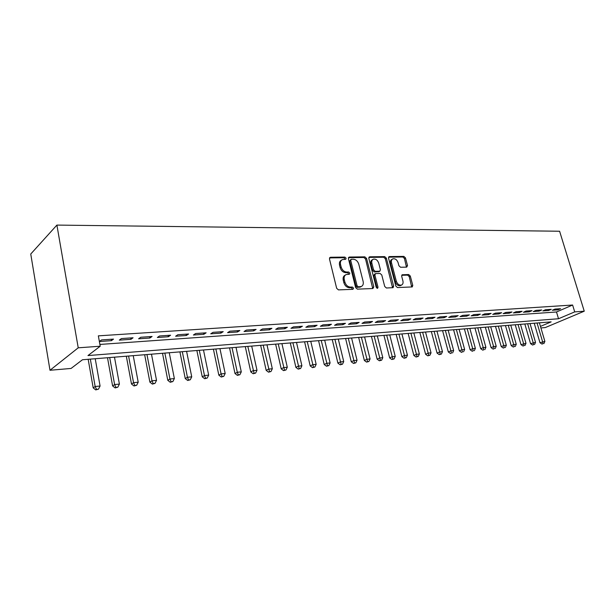 <?xml version="1.0" encoding="UTF-8"?>
<svg xmlns="http://www.w3.org/2000/svg" width="615" height="615" viewBox="0 0 615 615"><rect width="100%" height="100%" fill="white"/><g stroke="black" fill="none" stroke-linecap="round" stroke-linejoin="round"><path stroke-width="0.92" d="M346.107 258.2L344.892 257.093L330.447 257.262L329.463 258.9L336.659 288.297L338.442 289.888L352.918 289.319L353.571 288.151L352.349 287.044L350.496 287.113C347.798 286.897 345.922 285.214 344.869 282.062L344.269 279.625C343.785 277.15 344.4 275.466 346.13 274.567L349.428 274.213L349.827 273.114L348.605 272.007L346.752 272.053C344.054 271.807 342.186 270.116 341.148 266.987L340.549 264.565C340.064 262.151 340.672 260.499 342.355 259.615L345.715 259.276L346.107 258.2M345.13 259.338L343.885 257.723L329.517 257.9M352.564 289.334L351.326 287.643L349.474 287.712L350.496 287.113M348.828 274.275L347.59 272.622L345.745 272.668L346.752 272.053M406.707 267.125L407.514 265.572L405.477 257.893L403.871 256.394L389.38 256.563L388.534 258.115L395.814 286.052L397.467 287.566L412.258 286.928L412.773 285.406L410.29 276.035L408.668 274.536L402.202 274.774L401.687 276.289L402.917 280.963C403.348 282.992 402.887 284.361 401.526 285.06C399.197 285.506 397.451 284.215 396.306 281.186L391.517 262.828C391.094 260.86 391.547 259.538 392.854 258.846C395.207 258.392 396.959 259.684 398.12 262.713L398.92 265.742L400.55 267.256L406.707 267.125M99.891 344.446L556.49 311.982L572.611 305.025L574.71 311.89L584.25 311.198L559.604 231.24L56.895 225.09L30.75 254.018L49.992 370.261L71.071 368.447L82.456 359.76L551.155 321.868L540.454 326.396M572.611 305.025L98.346 335.852L100.214 346.23L78.228 347.813L56.895 225.09M366.555 258.408L364.856 256.855L349.343 257.039L348.405 258.646L355.631 287.574L357.369 289.142L372.913 288.535L373.805 286.882L366.555 258.408L365.541 259.03L363.849 257.477L348.436 257.67M369.707 256.801L384.698 256.616L386.351 258.146L393.623 286.129L393.085 287.682L386.404 287.997L384.721 286.467L381.769 274.982L380.085 273.444L375.465 273.629L374.919 275.174L378.002 287.205L377.61 288.304L376.196 287.274L368.815 258.377L369.707 256.801L368.9 257.293M113.514 339.103L101.521 339.918L99.476 341.502L111.438 340.672L113.514 339.103M133.063 337.773L121.401 338.565L119.302 340.133L130.941 339.326L133.063 337.773M152.082 336.482L140.735 337.251L138.59 338.804L149.906 338.019L152.082 336.482M170.586 335.221L159.546 335.975L157.348 337.504L168.364 336.743L170.586 335.221M188.597 333.999L177.85 334.729L175.613 336.244L186.337 335.506L188.597 333.999M206.133 332.807L195.67 333.514L193.394 335.021L203.834 334.299L206.133 332.807M223.222 331.646L213.021 332.338L210.714 333.822L220.885 333.122L223.222 331.646M239.865 330.509L229.933 331.185L227.581 332.661L237.505 331.977L239.865 330.509M256.094 329.409L246.407 330.063L244.032 331.523L253.703 330.855L256.094 329.409M271.922 328.333L262.474 328.971L260.068 330.416L269.493 329.771L271.922 328.333M287.351 327.28L278.141 327.91L275.704 329.34L284.906 328.702L287.351 327.28M302.411 326.257L293.424 326.873L290.964 328.287L299.936 327.664L302.411 326.257M317.109 325.258L308.338 325.858L305.847 327.257L314.611 326.65L317.109 325.258M331.454 324.282L322.89 324.866L320.384 326.257L328.94 325.666L331.454 324.282M345.469 323.329L337.105 323.897L334.575 325.274L342.932 324.697L345.469 323.329M359.152 322.398L350.981 322.952L348.436 324.32L356.6 323.759L359.152 322.398M372.529 321.491L364.541 322.029L361.981 323.382L369.961 322.837L372.529 321.491M385.597 320.6L377.795 321.13L375.219 322.468L383.014 321.929L385.597 320.6M398.374 319.731L390.74 320.254L388.15 321.576L395.776 321.053L398.374 319.731M410.866 318.885L403.402 319.393L400.803 320.707L408.26 320.192L410.866 318.885M423.089 318.055L415.786 318.547L413.172 319.854L420.468 319.346L423.089 318.055M435.043 317.24L427.902 317.724L425.273 319.016L432.414 318.524L435.043 317.24M446.736 316.441L439.748 316.917L437.119 318.201L444.099 317.717L446.736 316.441M458.19 315.664L451.349 316.133L448.704 317.401L455.546 316.925L458.19 315.664M469.399 314.903L462.703 315.357L460.051 316.617L466.747 316.156L469.399 314.903M480.377 314.157L473.819 314.603L471.159 315.849L477.717 315.395L480.377 314.157M491.124 313.427L484.705 313.865L482.037 315.095L488.464 314.657L491.124 313.427M501.655 312.712L495.367 313.135L492.7 314.365L498.988 313.927L501.655 312.712M511.98 312.005L505.807 312.428L503.139 313.642L509.305 313.22L511.98 312.005M522.089 311.321L516.047 311.728L513.371 312.935L519.414 312.52L522.089 311.321M532.006 310.644L526.079 311.052L523.403 312.243L529.331 311.836L532.006 310.644M541.723 309.983L535.919 310.375L533.236 311.567L539.048 311.167L541.723 309.983M551.255 309.337L545.559 309.722L542.876 310.898L548.572 310.506L551.255 309.337M552.339 310.244L557.92 309.86L560.603 308.699L555.014 309.084L552.339 310.244M584.25 311.198L545.274 327.572L540.908 327.949M534.22 323.236L535.757 328.387M100.214 346.23L87.968 355.562L558.528 318.747L574.71 311.89M78.228 347.813L49.992 370.261M556.49 311.982L558.528 318.747M111.438 340.672L111.184 339.265M130.941 339.326L130.68 337.935M149.906 338.019L149.645 336.643M168.364 336.743L168.095 335.39M186.337 335.506L186.068 334.168M203.834 334.299L203.565 332.976M220.885 333.122L220.608 331.823M237.505 331.977L237.229 330.693M253.703 330.855L253.418 329.586M269.493 329.771L269.216 328.518M284.906 328.702L284.622 327.464M299.936 327.664L299.651 326.442M314.611 326.65L314.327 325.45M328.94 325.666L328.656 324.474M342.932 324.697L342.647 323.521M356.6 323.759L356.316 322.591M369.961 322.837L369.669 321.683M383.014 321.929L382.722 320.799M395.776 321.053L395.483 319.931M408.26 320.192L407.968 319.077M420.468 319.346L420.176 318.247M432.414 318.524L432.122 317.44M444.099 317.717L443.807 316.64M455.546 316.925L455.254 315.864M466.747 316.156L466.454 315.103M477.717 315.395L477.425 314.357M488.464 314.657L488.172 313.627M498.988 313.927L498.696 312.912M509.305 313.22L509.012 312.205M519.414 312.52L519.121 311.521M529.331 311.836L529.038 310.844M539.048 311.167L538.755 310.183M548.572 310.506L548.288 309.537M557.92 309.86L557.636 308.899M341.571 260.107L341.348 260.245C339.664 261.129 339.065 262.774 339.542 265.196L340.549 264.565M345.745 272.668C343.047 272.422 341.179 270.738 340.141 267.61L339.542 265.196M345.384 275.013L345.115 275.182C343.393 276.074 342.77 277.757 343.255 280.232L344.269 279.625M349.474 287.712C346.775 287.497 344.9 285.814 343.854 282.669L343.255 280.232M372.721 288.543L365.541 259.03M351.365 259.246L350.711 260.376L357.054 285.729L358.268 286.828L361.297 286.513C363.027 285.621 363.634 283.938 363.134 281.462L358.791 264.235C357.761 261.167 355.931 259.492 353.287 259.223L351.365 259.246M350.934 259.407L349.704 261.006L350.711 260.376M360.936 286.728L357.246 287.42L356.031 286.321L349.704 261.006M368.846 257.416L383.675 257.231L384.698 256.616M392.539 287.759L385.328 258.754L383.675 257.231M375.265 273.744L374.435 274.229L373.897 275.766L376.964 287.789L378.002 287.205M376.995 288.281L376.964 287.789M378.717 263.128C377.525 260.03 375.719 258.723 373.282 259.207C371.929 259.914 371.46 261.26 371.875 263.251L373.551 269.808L375.235 271.353L379.862 271.177L380.393 269.654L378.717 263.128M372.721 259.545L372.267 259.822C370.914 260.529 370.445 261.875 370.853 263.866L371.875 263.251M379.032 271.661L374.212 271.953L372.529 270.416L370.853 263.866M392.355 259.146L391.832 259.453C390.517 260.137 390.071 261.467 390.487 263.435L391.517 262.828M400.926 285.391L400.48 285.637C398.151 286.083 396.414 284.791 395.268 281.77L390.487 263.435M411.689 287.005L409.244 276.612L407.63 275.12L401.718 275.289M406.461 267.125L404.447 258.492L402.84 256.993L388.549 257.17M88.168 359.298L93.196 387.865L95.164 386.512L100.076 386.02L95.225 358.73M90.328 359.122L95.164 386.512L96.501 389.372L95.717 389.91L98.469 389.172L96.501 389.372M100.076 386.02L98.469 389.172M95.717 389.91L93.196 387.865M107.502 357.738L112.599 385.905L114.621 384.567L119.402 384.083L114.482 357.169M109.716 357.561L114.621 384.567L115.912 387.389L115.105 387.919L117.826 387.189L115.912 387.389M119.402 384.083L117.826 387.189M115.105 387.919L112.599 385.905M126.329 356.216L131.487 383.998L133.555 382.668L138.214 382.199L133.232 355.654M128.589 356.031L133.555 382.668L134.808 385.451L133.978 385.982L136.668 385.267L134.808 385.451M138.214 382.199L136.668 385.267M133.978 385.982L131.487 383.998M144.656 354.732L149.883 382.138L151.99 380.816L156.525 380.362L151.482 354.179M146.962 354.548L151.99 380.816L153.197 383.568L152.351 384.098L155.011 383.383L153.197 383.568M156.525 380.362L155.011 383.383M152.351 384.098L149.883 382.138M162.506 353.287L167.795 380.324L169.948 379.017L174.36 378.571L169.263 352.741M164.866 353.102L169.948 379.017L171.108 381.738L170.24 382.261L172.869 381.554L171.108 381.738M174.36 378.571L172.869 381.554M170.24 382.261L167.795 380.324M179.911 351.88L185.246 378.563L187.437 377.264L191.734 376.834L186.591 351.342M182.301 351.688L187.437 377.264L188.559 379.955L187.675 380.47L190.273 379.778L188.559 379.955M191.734 376.834L190.273 379.778M187.675 380.47L185.246 378.563M196.869 350.512L202.25 376.841L204.48 375.55L208.669 375.135L203.48 349.973M199.298 350.312L204.48 375.55L205.564 378.21L204.672 378.725L207.24 378.041L205.564 378.21M208.669 375.135L207.24 378.041M204.672 378.725L202.25 376.841M213.405 349.174L218.832 375.165L221.093 373.889L225.182 373.474L219.955 348.644M215.873 348.974L221.093 373.889L222.138 376.511L221.231 377.026L223.775 376.349L222.138 376.511M225.182 373.474L223.775 376.349M221.231 377.026L218.832 375.165M229.541 347.867L235.007 373.536L237.298 372.26L241.288 371.86L236.022 347.344M232.04 347.667L237.298 372.26L238.305 374.858L237.39 375.365L239.904 374.696L238.305 374.858M241.288 371.86L239.904 374.696M237.39 375.365L235.007 373.536M245.277 346.599L250.782 371.937L253.103 370.676L256.993 370.284L251.696 346.076M247.814 346.391L254.08 373.243L253.149 373.743L255.632 373.082L254.08 373.243M256.993 370.284L255.632 373.082M253.149 373.743L250.782 371.937M260.645 345.353L266.18 370.384L268.524 369.131L272.322 368.746L266.995 344.838M263.205 345.146L269.47 371.668L268.524 372.167L270.984 371.514L269.47 371.668M272.322 368.746L270.984 371.514M268.524 372.167L266.18 370.384M275.635 344.139L281.209 368.862L283.577 367.624L287.29 367.247L281.924 343.631M278.226 343.931L284.491 370.13L283.538 370.622L285.975 369.976L284.491 370.13M287.29 367.247L285.975 369.976M283.538 370.622L281.209 368.862M290.288 342.955L295.884 367.378L298.275 366.148L301.896 365.787L296.515 342.455M292.894 342.747L299.159 368.631L298.198 369.123L300.604 368.485L299.159 368.631M301.896 365.787L300.604 368.485M298.198 369.123L295.884 367.378M304.594 341.802L310.214 365.933L312.628 364.71L316.164 364.357L310.76 341.302M307.231 341.586L313.481 367.163L312.512 367.647L314.895 367.017L313.481 367.163M316.164 364.357L314.895 367.017M312.512 367.647L310.214 365.933M318.57 340.672L324.22 364.518L326.65 363.304L330.109 362.958L324.682 340.18M321.23 340.456L327.472 365.733L326.496 366.217L328.856 365.587L327.472 365.733M330.109 362.958L328.856 365.587M326.496 366.217L324.22 364.518M332.238 339.565L337.896 363.134L340.356 361.928L343.731 361.589L338.281 339.08M334.914 339.349L341.148 364.334L340.164 364.81L342.493 364.195L341.148 364.334M343.731 361.589L342.493 364.195M340.164 364.81L337.896 363.134M345.592 338.488L351.273 361.781L353.748 360.582L357.046 360.252L351.58 338.004M348.29 338.265L354.509 362.965L353.525 363.442L355.831 362.827L354.509 362.965M357.046 360.252L355.831 362.827M353.525 363.442L351.273 361.781M358.653 337.427L364.349 360.459L366.84 359.275L370.069 358.952L364.587 336.951M361.366 337.212L367.578 361.628L366.586 362.097L368.869 361.497L367.578 361.628M370.069 358.952L368.869 361.497M366.586 362.097L364.349 360.459M371.429 336.397L377.141 359.168L379.639 357.992L382.799 357.676L377.31 335.921M374.158 336.174L380.354 360.321L379.355 360.782L381.623 360.19L380.354 360.321M382.799 357.676L381.623 360.19M379.355 360.782L377.141 359.168M383.929 335.39L389.649 357.899L392.162 356.731L395.253 356.423L389.756 334.914M386.666 335.167L392.854 359.037L391.855 359.506L394.092 358.914L392.854 359.037M395.253 356.423L394.092 358.914M391.855 359.506L389.649 357.899M396.16 334.399L401.895 356.662L404.416 355.508L407.438 355.201L401.933 333.93M398.912 334.176L405.085 357.784L404.078 358.245L406.3 357.661L405.085 357.784M407.438 355.201L406.3 357.661M404.078 358.245L401.895 356.662M408.137 333.43L413.872 355.455L416.409 354.302L419.368 354.009L413.849 332.969M410.897 333.207L417.055 356.562L416.04 357.015L418.238 356.439L417.055 356.562M419.368 354.009L418.238 356.439M416.04 357.015L413.872 355.455M419.853 332.484L425.603 354.271L428.148 353.125L431.038 352.833L425.519 332.023M422.628 332.261L428.77 355.362L427.756 355.816L429.931 355.239L428.77 355.362M431.038 352.833L429.931 355.239M427.756 355.816L425.603 354.271M431.33 331.554L437.08 353.11L439.633 351.972L442.469 351.688L436.95 331.101M434.113 331.331L440.24 354.186L439.218 354.64L441.378 354.071L440.24 354.186M442.469 351.688L441.378 354.071M439.218 354.64L437.08 353.11M442.577 330.647L448.327 351.972L450.887 350.842L453.662 350.565L448.143 330.194M445.368 330.416L451.479 353.041L450.449 353.487L451.479 353.041M453.662 350.565L452.586 352.925M450.449 353.487L448.327 351.972M453.586 329.755L459.344 350.858L461.911 349.743L464.632 349.466L459.105 329.309M456.384 329.525L462.48 351.911L461.45 352.357L462.48 351.911M464.632 349.466L463.572 351.803M461.45 352.357L459.344 350.858M464.379 328.879L470.137 349.766L472.712 348.659L475.372 348.39L469.852 328.441M467.185 328.656L473.258 350.804L472.228 351.25L473.258 350.804M475.372 348.39L474.326 350.696M472.228 351.25L470.137 349.766M474.957 328.026L480.715 348.697L483.29 347.598L485.904 347.337L480.377 327.587M477.763 327.803L483.821 349.727L482.79 350.166L483.821 349.727M485.904 347.337L484.866 349.62M482.79 350.166L480.715 348.697M485.327 327.188L491.077 347.652L493.661 346.56L496.22 346.299L490.701 326.757M488.141 326.965L494.176 348.667L493.145 349.105L494.176 348.667M496.22 346.299L495.206 348.559M493.145 349.105L491.077 347.652M495.49 326.365L501.24 346.622L503.831 345.538L506.337 345.284L500.818 325.935M498.311 326.142L504.331 347.629L503.293 348.059L504.331 347.629M506.337 345.284L505.33 347.521M503.293 348.059L501.24 346.622M505.461 325.558L511.203 345.615L513.794 344.538L516.262 344.292L510.742 325.135M508.282 325.335L514.278 346.606L513.241 347.037L514.278 346.606M516.262 344.292L515.262 346.506M513.241 347.037L511.203 345.615M515.239 324.774L520.974 344.631L525.986 343.316L520.475 324.343M518.061 324.543L523.573 343.554L524.042 345.607L523.004 346.037L524.042 345.607M525.986 343.316L525.002 345.507M523.004 346.037L520.974 344.631M524.826 323.997L530.561 343.662L535.527 342.355L530.022 323.575M527.655 323.767L533.159 342.593L533.612 344.631L532.575 345.053L533.612 344.631M535.527 342.355L534.558 344.531M532.575 345.053L530.561 343.662M534.243 323.236L539.97 342.709L544.89 341.417L539.393 322.814M537.064 323.006L542.568 341.656L543.007 343.67L541.969 344.085L543.007 343.67M544.89 341.417L543.937 343.57M541.969 344.085L539.97 342.709M343.885 257.723L344.892 257.093M351.326 287.643L352.349 287.044M347.59 272.622L348.605 272.007M340.141 267.61L341.148 266.987M343.854 282.669L344.869 282.062M329.54 257.846L330.447 257.262M372.775 287.474L373.805 286.882M348.482 257.577L349.343 257.039M363.849 257.477L364.856 256.855M356.031 286.321L357.054 285.729M357.246 287.42L358.268 286.828M359.175 287.343L360.198 286.751M385.328 258.754L386.351 258.146M392.585 286.705L393.623 286.129M373.897 275.766L374.919 275.174M372.529 270.416L373.551 269.808M374.212 271.953L375.235 271.353M378.494 271.845L379.524 271.253M395.268 281.77L396.306 281.186M401.81 275.105L402.51 274.713M407.63 275.12L408.668 274.536M409.244 276.612L410.29 276.035M411.719 285.975L412.773 285.406M388.626 257.016L389.38 256.563M402.84 256.993L403.871 256.394M404.447 258.492L405.477 257.893M406.477 266.164L407.514 265.572M360.275 287.105L361.297 286.513M378.832 271.776L379.862 271.177M400.48 285.637L401.526 285.06"/></g></svg>

